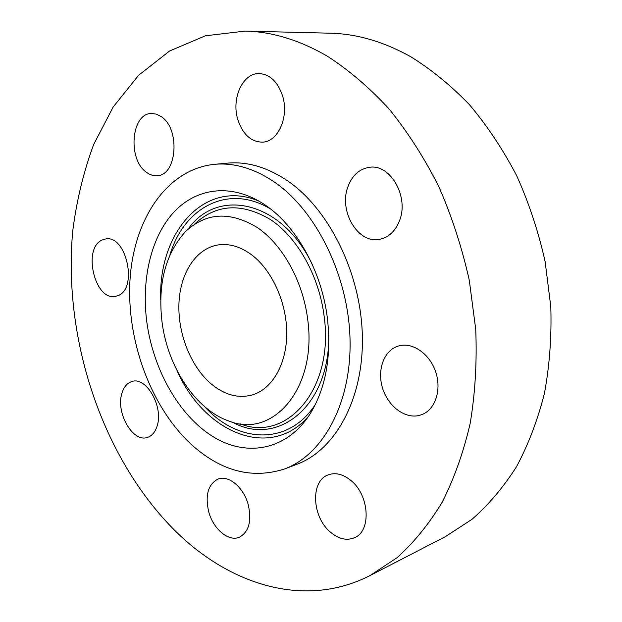<?xml version="1.0" encoding="UTF-8"?>
<svg xmlns="http://www.w3.org/2000/svg" width="622" height="622" viewBox="0 0 622 622"><rect width="100%" height="100%" fill="white"/><g stroke="black" fill="none" stroke-linecap="round" stroke-linejoin="round"><path stroke-width="0.93" d="M121.858 393.493C115.638 412.798 132.937 442.911 147.492 437.398C151.986 435.905 155.189 432.111 157.109 426.031C163.718 406.866 146.372 376.427 132.097 381.48C127.191 382.934 123.778 386.931 121.858 393.493M327.6 56.353C299.656 40.08 272.133 31.668 245.052 31.1L205.369 35.804L169.557 51.027L138.628 75.278L113.22 106.945L93.697 144.444C83.566 171.789 76.576 200.673 72.727 231.104C62.838 338.601 102 457.582 174.696 530.372C229.37 584.789 304.702 609.132 370.23 575.443L397.046 557.701C413.871 542.594 428.908 524.113 442.149 502.265C454.122 478.629 463.468 452.365 470.17 423.481C475.177 393.407 477.035 362.066 475.737 329.45L469.307 280.398C462.045 247.805 451.891 216.549 438.829 186.623C424.313 157.934 407.729 132.043 389.077 108.951C369.561 87.78 349.066 70.247 327.6 56.353M370.23 575.443L445.593 536.529L471.989 519.308C488.55 504.831 503.377 487.321 516.462 466.78C528.319 444.644 537.641 420.192 544.421 393.415C549.576 365.612 551.706 336.72 550.804 306.755L545.144 261.753C538.504 231.905 529.058 203.301 516.796 175.925C503.105 149.684 487.36 125.994 469.563 104.838C450.888 85.432 431.17 69.33 410.419 56.54C383.354 41.55 356.499 33.759 329.847 33.184L245.052 31.1M210.718 383.517C224.223 394.908 238.094 398.71 252.338 394.931C272.156 389.084 286.711 364.212 286.742 333.446C286.82 302.712 272.071 270.119 251.576 254.787C240.325 246.53 229.083 243.264 217.855 244.982C195.829 248.629 180.209 273.221 178.949 303.202C177.682 333.205 190.534 366.055 210.718 383.517M274.613 182.207C254.367 168.492 234.323 162.529 214.481 164.325C166.688 169.145 133.676 219.566 130.006 279.814C126.344 340.234 150.664 406.936 191.366 444.505C221.004 471.227 252.058 479.383 284.534 468.965C323.028 454.814 351.516 403.258 350.046 339.814C348.678 276.44 316.52 210.975 274.613 182.207M284.534 468.965L296.733 464.354C335.204 450.211 363.707 399.13 362.369 336.424C361.141 273.781 329.225 209.155 287.465 180.761C267.297 167.225 247.299 161.347 227.465 163.135L214.481 164.325M208.689 511.704C213.19 529.058 228.694 542.159 239.524 537.136C248.971 531.787 251.871 520.964 248.232 504.667C243.661 487.314 228.468 474.726 218.019 479.072C208.09 484.266 204.988 495.151 208.689 511.704M330.243 531.973C338.555 539.041 346.664 540.938 354.563 537.68C371.598 531.009 369.39 494.964 350.831 480.425C342.971 474.096 335.398 472.253 328.105 474.905C310.362 480.962 311.871 516.695 330.243 531.973M418.777 415.543L421.638 414.695C435.167 409.82 441.869 390.017 435.688 371.886C429.685 353.693 412.448 341.882 398.725 345.902L398.422 345.995C384.225 350.108 376.986 369.414 382.367 387.49C387.537 405.622 404.284 418.839 418.777 415.543M399.386 221.02C409.416 197.151 390.476 163.71 369.484 167.31C359.399 168.873 352.223 175.334 347.955 186.686C338.446 211.091 358.07 244.252 379.708 239.307C388.649 237.417 395.211 231.322 399.386 221.02M282.676 96.247C277.855 81.77 269.94 74.205 258.923 73.567C242.588 73.163 231.291 98.595 237.775 119.416C242.704 134.406 250.985 141.987 262.608 142.143C277.98 141.785 289.152 117.13 282.676 96.247M161.106 116.532L156.386 114.137L151.55 113.476C131.087 113.165 127.456 159.613 146.465 172.294C149.918 174.86 153.494 175.987 157.195 175.668C177.068 175.552 180.512 128.614 161.106 116.532M102.327 239.944C82.151 247.921 94.801 301.584 115.622 296.313L117.752 295.683C138.271 289.207 126.429 234.307 105.515 238.996L102.327 239.944M327.53 319.436C321.932 270.111 294.673 222.878 261.916 202.912C229.479 182.751 194.787 188.513 172.659 213.47C150.547 238.646 141.287 280.553 146.862 322.344C153.393 369.981 179.027 415.55 212.934 436.613C246.732 457.551 287.069 450.445 310.347 413.521C325.695 388.198 331.425 356.841 327.53 319.436M162.039 322.103C167.73 367.081 195.635 409.781 228.935 421.047C272.63 439.008 317.22 388.462 307.742 319.755C303.062 281.393 282.722 244.819 257.384 227.59C230 211.021 205.999 212.397 185.395 231.711C165.382 253.908 157.599 284.036 162.039 322.103M169.86 255.106C183.832 207.515 228.251 183.179 270.64 209.046M160.733 299.664C158.105 232.542 204.654 178.086 258.892 201.093M315.517 404.199C288.686 445.982 238.102 443.494 204.739 406.788M308.426 416.483C269.684 460.871 204.024 432.22 177.068 370.696M232.48 422.159C277.187 447.249 329.668 406.788 328.766 335.585M312.532 264.98C282.24 200.533 217.35 187.059 188.093 229.16M194.118 224.495C215.997 203.985 241.515 202.375 270.671 219.69C297.658 237.721 319.327 276.347 324.217 316.901C334.138 389.605 286.268 442.763 239.936 423.722"/></g></svg>

